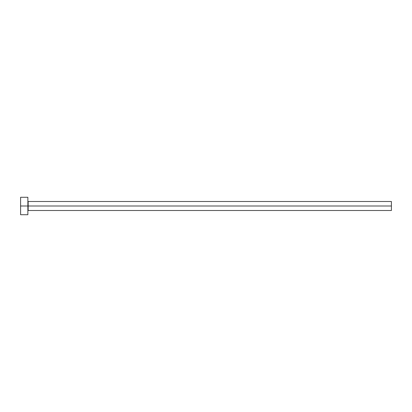 <?xml version="1.0" encoding="UTF-8"?>
<svg xmlns="http://www.w3.org/2000/svg" width="412" height="412" viewBox="0 0 412 412"><rect width="100%" height="100%" fill="white"/><g stroke="black" fill="none" stroke-linecap="round" stroke-linejoin="round"><path stroke-width="0.62" d="M20.6 214.724L20.6 197.276L20.6 206L391.4 206L391.4 210.506L391.4 206L28.16 206L28.16 201.494L28.16 206L20.6 206L20.6 214.724L27.872 214.724L27.872 197.276L27.872 214.724M27.872 210.8L28.16 210.506L28.16 206L28.16 210.506L391.4 210.506M391.4 206L391.4 201.494L391.4 206M391.4 201.494L28.16 201.494L27.872 201.2M20.6 197.276L27.872 197.276"/></g></svg>
